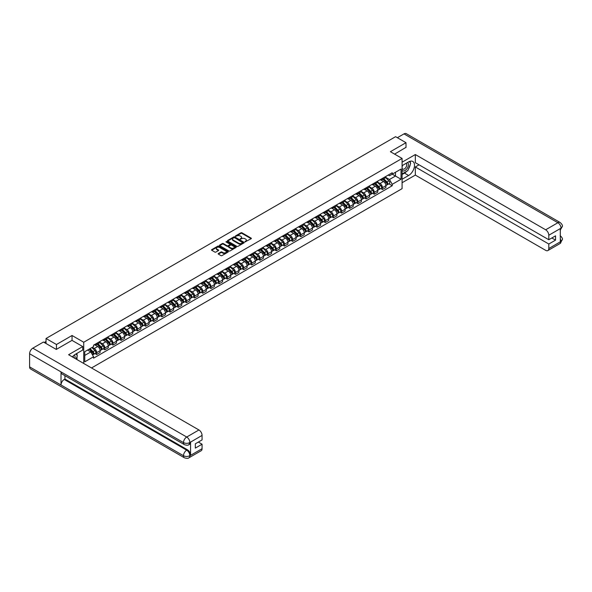<?xml version="1.0" encoding="UTF-8"?>
<svg xmlns="http://www.w3.org/2000/svg" width="592" height="592" viewBox="0 0 592 592"><rect width="100%" height="100%" fill="white"/><g stroke="black" fill="none" stroke-linecap="round" stroke-linejoin="round"><path stroke-width="0.89" d="M245.007 241.891L251.186 238.739A0.725 0.422 0 0 0 251.186 238.147L241.943 232.804A0.725 0.422 0 0 0 240.914 232.804L235.453 235.956L235.453 236.371L236.881 235.964A2.324 1.339 0 0 1 240.167 235.964L240.937 236.408A2.324 1.339 0 0 1 241.617 237.355A2.324 1.339 0 0 1 240.937 238.31L240.234 239.131L241.654 238.724A2.324 1.339 0 0 1 244.947 238.724L245.717 239.168A2.324 1.339 0 0 1 246.398 240.115A2.324 1.339 0 0 1 245.717 241.062L245.007 241.477M218.359 253.509A0.725 0.422 0 0 0 218.359 254.101L220.949 255.603A0.725 0.422 0 0 0 221.978 255.603L228.038 252.103A0.725 0.422 0 0 0 228.038 251.504L218.796 246.168A0.725 0.422 0 0 0 217.767 246.168L211.707 249.669A0.725 0.422 0 0 0 211.707 250.261L214.837 252.074A0.725 0.422 0 0 0 215.865 252.074L218.463 250.571A0.725 0.422 0 0 0 218.463 249.979L216.909 249.084A1.946 1.125 0 0 1 216.339 248.285A1.946 1.125 0 0 1 217.538 247.249A1.946 1.125 0 0 1 219.654 247.493L225.744 251.008A1.946 1.125 0 0 1 226.314 251.8A1.946 1.125 0 0 1 225.115 252.843A1.946 1.125 0 0 1 222.992 252.599L221.978 252.014A0.725 0.422 0 0 0 220.949 252.014L218.359 253.509L218.359 254.101L220.949 252.614L220.949 252.014M83.724 342.243L72.054 335.501L56.455 344.507L46.035 338.491L395.589 136.685L406.001 142.694L390.409 151.7L402.079 158.441L83.724 342.243L83.724 363.458M236.933 246.376A0.725 0.422 0 0 0 237.954 246.376L244.022 242.875A0.725 0.422 0 0 0 244.022 242.283L234.772 236.941A0.725 0.422 0 0 0 233.744 236.941L227.683 240.441A0.725 0.422 0 0 0 227.683 241.033L236.933 246.376M226.114 241.995L236.023 247.493L229.97 250.986A0.725 0.422 0 0 1 228.941 250.986L219.691 245.65L222.289 244.163L222.289 243.556L219.691 245.058A0.725 0.422 0 0 0 219.691 245.65L219.691 245.058M222.289 244.163A0.725 0.422 0 0 1 223.317 244.163L223.317 243.556A0.725 0.422 0 0 0 222.289 243.556M223.317 243.556L227.069 245.724A0.725 0.422 0 0 0 228.09 245.724L229.814 244.725A0.725 0.422 0 0 0 229.814 244.133L225.907 241.884L226.625 241.469L236.03 246.894A0.725 0.422 0 0 1 236.03 247.486L236.03 246.894M91.523 367.958L402.079 188.663L402.079 158.441M56.455 344.507L56.455 349.347M46.035 338.491L46.035 343.508M406.001 147.534L406.001 142.694M382.447 178.384A3.404 1.968 60 0 1 381.744 179.916L385.2 177.918A3.404 1.968 -120 0 0 385.903 176.394M377.548 182.055L380.042 183.498A3.404 1.968 60 0 1 382.447 187.664L385.903 185.673A3.404 1.968 -120 0 0 383.498 181.5L381.026 180.072M385.903 185.673L385.903 187.516L382.447 189.507L380.797 188.552M381.744 179.916A3.404 1.968 60 0 1 380.071 179.761M382.447 187.664L382.447 189.507M374.285 183.098A3.404 1.968 60 0 1 373.582 184.63L377.03 182.632A3.404 1.968 -120 0 0 377.74 181.108M372.627 193.266L374.285 194.22L377.74 192.23L377.74 190.387A3.404 1.968 -120 0 0 375.328 186.214L372.856 184.785M373.582 184.63A3.404 1.968 60 0 1 371.902 184.475M369.378 186.769L371.88 188.212A3.404 1.968 60 0 1 374.285 192.378L374.285 194.22M366.115 187.812A3.404 1.968 60 0 1 365.412 189.344L368.868 187.353A3.404 1.968 -120 0 0 369.571 185.821M364.465 197.98L366.115 198.934L369.571 196.944L369.571 195.101A3.404 1.968 -120 0 0 367.166 190.927L364.694 189.499M365.412 189.344A3.404 1.968 60 0 1 363.74 189.188M361.216 191.482L363.71 192.925A3.404 1.968 60 0 1 366.115 197.092L366.115 198.934M357.953 192.533A3.404 1.968 60 0 1 357.25 194.058L360.706 192.067A3.404 1.968 -120 0 0 361.409 190.535M356.295 202.693L357.953 203.648L361.409 201.657L361.409 199.815A3.404 1.968 -120 0 0 358.996 195.641L356.525 194.213M357.25 194.058A3.404 1.968 60 0 1 355.57 193.902M353.047 196.196L355.548 197.639A3.404 1.968 60 0 1 357.953 201.805L357.953 203.648M349.791 197.247A3.404 1.968 60 0 1 349.08 198.771L352.536 196.781A3.404 1.968 -120 0 0 353.239 195.249M348.133 207.407L349.791 208.369L353.239 206.371L353.239 204.529A3.404 1.968 -120 0 0 350.834 200.355L348.362 198.927M349.08 198.771A3.404 1.968 60 0 1 347.408 198.616M344.884 200.91L347.378 202.353A3.404 1.968 60 0 1 349.791 206.519L349.791 208.369M341.621 201.961A3.404 1.968 60 0 1 340.918 203.485L344.374 201.495A3.404 1.968 -120 0 0 345.077 199.963M339.963 212.121L341.621 213.083L345.077 211.085L345.077 209.242A3.404 1.968 -120 0 0 342.672 205.069L340.193 203.641M340.918 203.485A3.404 1.968 60 0 1 339.238 203.337M336.722 205.624L339.216 207.067A3.404 1.968 60 0 1 341.621 211.233L341.621 213.083M333.459 206.675A3.404 1.968 60 0 1 332.748 208.199L336.204 206.208A3.404 1.968 -120 0 0 336.907 204.677M331.801 216.835L333.459 217.797L336.907 215.799L336.907 213.956A3.404 1.968 -120 0 0 334.502 209.783L332.031 208.362M332.748 208.199A3.404 1.968 60 0 1 331.076 208.051M328.553 210.338L331.046 211.781A3.404 1.968 60 0 1 333.459 215.954L333.459 217.797M325.289 211.388A3.404 1.968 60 0 1 324.586 212.913L328.042 210.922A3.404 1.968 -120 0 0 328.745 209.39M323.632 221.556L325.289 222.511L328.745 220.513L328.745 218.67A3.404 1.968 -120 0 0 326.34 214.504L323.861 213.076M324.586 212.913A3.404 1.968 60 0 1 322.906 212.765M320.39 215.051L322.884 216.494A3.404 1.968 60 0 1 325.289 220.668L325.289 222.511M317.127 216.102A3.404 1.968 60 0 1 316.417 217.634L319.872 215.636A3.404 1.968 -120 0 0 320.583 214.104M315.469 226.27L317.127 227.224L320.583 225.226L320.583 223.384A3.404 1.968 -120 0 0 318.17 219.218L315.699 217.789M316.417 217.634A3.404 1.968 60 0 1 314.744 217.479M312.221 219.765L314.715 221.208A3.404 1.968 60 0 1 317.127 225.382L317.127 227.224M308.957 220.816A3.404 1.968 60 0 1 308.254 222.348L311.71 220.35A3.404 1.968 -120 0 0 312.413 218.825M307.3 230.984L308.957 231.938L312.413 229.94L312.413 228.098A3.404 1.968 -120 0 0 310.008 223.931L307.537 222.503M308.254 222.348A3.404 1.968 60 0 1 306.575 222.192M304.059 224.486L306.552 225.922A3.404 1.968 60 0 1 308.957 230.096L308.957 231.938M300.795 225.53A3.404 1.968 60 0 1 300.085 227.062L303.541 225.064A3.404 1.968 -120 0 0 304.251 223.539M299.138 235.697L300.795 236.652L304.251 234.654L304.251 232.811A3.404 1.968 -120 0 0 301.839 228.645L299.367 227.217M300.085 227.062A3.404 1.968 60 0 1 298.412 226.906M295.889 229.2L298.383 230.636A3.404 1.968 60 0 1 300.795 234.809L300.795 236.652M292.626 230.244A3.404 1.968 60 0 1 291.923 231.775L295.378 229.777A3.404 1.968 -120 0 0 296.081 228.253M290.968 240.411L292.626 241.366L296.081 239.375L296.081 237.525A3.404 1.968 -120 0 0 293.676 233.359L291.205 231.931M291.923 231.775A3.404 1.968 60 0 1 290.243 231.62M287.727 233.914L290.221 235.35A3.404 1.968 60 0 1 292.626 239.523L292.626 241.366M284.463 234.957A3.404 1.968 60 0 1 283.76 236.489L287.209 234.491A3.404 1.968 -120 0 0 287.919 232.967M282.806 245.125L284.463 246.08L287.919 244.089L287.919 242.239A3.404 1.968 -120 0 0 285.507 238.073L283.035 236.645M283.76 236.489A3.404 1.968 60 0 1 282.081 236.334M279.557 238.628L282.051 240.063A3.404 1.968 60 0 1 284.463 244.237L284.463 246.08M276.294 239.671A3.404 1.968 60 0 1 275.591 241.203L279.047 239.205A3.404 1.968 -120 0 0 279.75 237.681M274.644 249.839L276.294 250.793L279.75 248.803L279.75 246.96A3.404 1.968 -120 0 0 277.345 242.787L274.873 241.358M275.591 241.203A3.404 1.968 60 0 1 273.918 241.048M271.395 243.342L273.889 244.785A3.404 1.968 60 0 1 276.294 248.951L276.294 250.793M268.132 244.385A3.404 1.968 60 0 1 267.429 245.917L270.877 243.919A3.404 1.968 -120 0 0 271.587 242.394M266.474 254.553L268.132 255.507L271.587 253.517L271.587 251.674A3.404 1.968 -120 0 0 269.175 247.5L266.703 246.072M267.429 245.917A3.404 1.968 60 0 1 265.749 245.761M263.225 248.055L265.727 249.498A3.404 1.968 60 0 1 268.132 253.665L268.132 255.507M259.962 249.106A3.404 1.968 60 0 1 259.259 250.631L262.715 248.64A3.404 1.968 -120 0 0 263.418 247.108M258.312 259.266L259.962 260.221L263.418 258.23L263.418 256.388A3.404 1.968 -120 0 0 261.013 252.214L258.541 250.786M259.259 250.631A3.404 1.968 60 0 1 257.587 250.475M255.063 252.769L257.557 254.212A3.404 1.968 60 0 1 259.962 258.378L259.962 260.221M251.8 253.82A3.404 1.968 60 0 1 251.097 255.344L254.553 253.354A3.404 1.968 -120 0 0 255.256 251.822M250.142 263.98L251.8 264.935L255.256 262.944L255.256 261.102A3.404 1.968 -120 0 0 252.843 256.928L250.372 255.5M251.097 255.344A3.404 1.968 60 0 1 249.417 255.189M246.894 257.483L249.395 258.926A3.404 1.968 60 0 1 251.8 263.092L251.8 264.935M243.63 258.534A3.404 1.968 60 0 1 242.927 260.058L246.383 258.068A3.404 1.968 -120 0 0 247.086 256.536M241.98 268.694L243.63 269.656L247.086 267.658L247.086 265.815A3.404 1.968 -120 0 0 244.681 261.642L242.209 260.214M242.927 260.058A3.404 1.968 60 0 1 241.255 259.903M238.731 262.197L241.225 263.64A3.404 1.968 60 0 1 243.63 267.806L243.63 269.656M235.468 263.248A3.404 1.968 60 0 1 234.765 264.772L238.221 262.781A3.404 1.968 -120 0 0 238.924 261.25M233.81 273.408L235.468 274.37L238.924 272.372L238.924 270.529A3.404 1.968 -120 0 0 236.519 266.356L234.04 264.927M234.765 264.772A3.404 1.968 60 0 1 233.085 264.624M230.562 266.911L233.063 268.354A3.404 1.968 60 0 1 235.468 272.527L235.468 274.37M227.306 267.961A3.404 1.968 60 0 1 226.595 269.486L230.051 267.495A3.404 1.968 -120 0 0 230.754 265.963M225.648 278.122L227.306 279.084L230.754 277.086L230.754 275.243A3.404 1.968 -120 0 0 228.349 271.069L225.878 269.649M226.595 269.486A3.404 1.968 60 0 1 224.923 269.338M222.4 271.624L224.893 273.067A3.404 1.968 60 0 1 227.306 277.241L227.306 279.084M219.136 272.675A3.404 1.968 60 0 1 218.433 274.2L221.889 272.209A3.404 1.968 -120 0 0 222.592 270.677M217.479 282.843L219.136 283.797L222.592 281.799L222.592 279.957A3.404 1.968 -120 0 0 220.187 275.791L217.708 274.362M218.433 274.2A3.404 1.968 60 0 1 216.753 274.052M214.237 276.338L216.731 277.781A3.404 1.968 60 0 1 219.136 281.955L219.136 283.797M210.974 277.389A3.404 1.968 60 0 1 210.264 278.921L213.719 276.923A3.404 1.968 -120 0 0 214.422 275.391M209.316 287.557L210.974 288.511L214.422 286.513L214.422 284.671A3.404 1.968 -120 0 0 212.017 280.504L209.546 279.076M210.264 278.921A3.404 1.968 60 0 1 208.591 278.765M206.068 281.052L208.562 282.495A3.404 1.968 60 0 1 210.974 286.669L210.974 288.511M202.804 282.103A3.404 1.968 60 0 1 202.101 283.635L205.557 281.637A3.404 1.968 -120 0 0 206.26 280.112M201.147 292.27L202.804 293.225L206.26 291.227L206.26 289.384A3.404 1.968 -120 0 0 203.855 285.218L201.376 283.79M202.101 283.635A3.404 1.968 60 0 1 200.422 283.479M197.906 285.773L200.399 287.209A3.404 1.968 60 0 1 202.804 291.382L202.804 293.225M194.642 286.817A3.404 1.968 60 0 1 193.932 288.348L197.388 286.35A3.404 1.968 -120 0 0 198.098 284.826M192.985 296.984L194.642 297.939L198.098 295.941L198.098 294.098A3.404 1.968 -120 0 0 195.686 289.932L193.214 288.504M193.932 288.348A3.404 1.968 60 0 1 192.259 288.193M189.736 290.487L192.23 291.923A3.404 1.968 60 0 1 194.642 296.096L194.642 297.939M186.473 291.53A3.404 1.968 60 0 1 185.77 293.062L189.225 291.064A3.404 1.968 -120 0 0 189.928 289.54M184.815 301.698L186.473 302.653L189.928 300.662L189.928 298.812A3.404 1.968 -120 0 0 187.523 294.646L185.052 293.218M185.77 293.062A3.404 1.968 60 0 1 184.09 292.907M181.574 295.201L184.068 296.636A3.404 1.968 60 0 1 186.473 300.81L186.473 302.653M178.31 296.244A3.404 1.968 60 0 1 177.6 297.776L181.056 295.778A3.404 1.968 -120 0 0 181.766 294.254M176.653 306.412L178.31 307.366L181.766 305.376L181.766 303.533A3.404 1.968 -120 0 0 179.354 299.36L176.882 297.931M177.6 297.776A3.404 1.968 60 0 1 175.928 297.621M173.404 299.915L175.898 301.35A3.404 1.968 60 0 1 178.31 305.524L178.31 307.366M170.141 300.958A3.404 1.968 60 0 1 169.438 302.49L172.894 300.492A3.404 1.968 -120 0 0 173.597 298.967M168.483 311.126L170.141 312.08L173.597 310.09L173.597 308.247A3.404 1.968 -120 0 0 171.192 304.073L168.72 302.645M169.438 302.49A3.404 1.968 60 0 1 167.758 302.334M165.242 304.628L167.736 306.071A3.404 1.968 60 0 1 170.141 310.238L170.141 312.08M161.979 305.672A3.404 1.968 60 0 1 161.276 307.204L164.724 305.206A3.404 1.968 -120 0 0 165.434 303.681M160.321 315.839L161.979 316.794L165.434 314.803L165.434 312.961A3.404 1.968 -120 0 0 163.022 308.787L160.55 307.359M161.276 307.204A3.404 1.968 60 0 1 159.596 307.048M157.072 309.342L159.566 310.785A3.404 1.968 60 0 1 161.979 314.951L161.979 316.794M153.809 310.393A3.404 1.968 60 0 1 153.106 311.917L156.562 309.927A3.404 1.968 -120 0 0 157.265 308.395M152.159 320.553L153.809 321.508L157.265 319.517L157.265 317.675A3.404 1.968 -120 0 0 154.86 313.501L152.388 312.073M153.106 311.917A3.404 1.968 60 0 1 151.434 311.762M148.91 314.056L151.404 315.499A3.404 1.968 60 0 1 153.809 319.665L153.809 321.508M145.647 315.107A3.404 1.968 60 0 1 144.944 316.631L148.392 314.641A3.404 1.968 -120 0 0 149.103 313.109M143.989 325.267L145.647 326.222L149.103 324.231L149.103 322.388A3.404 1.968 -120 0 0 146.69 318.215L144.219 316.787M144.944 316.631A3.404 1.968 60 0 1 143.264 316.476M140.741 318.77L143.242 320.213A3.404 1.968 60 0 1 145.647 324.379L145.647 326.222M137.477 319.821A3.404 1.968 60 0 1 136.774 321.345L140.23 319.354A3.404 1.968 -120 0 0 140.933 317.823M135.827 329.981L137.477 330.943L140.933 328.945L140.933 327.102A3.404 1.968 -120 0 0 138.528 322.929L136.056 321.5M136.774 321.345A3.404 1.968 60 0 1 135.102 321.197M132.578 323.484L135.072 324.927A3.404 1.968 60 0 1 137.477 329.093L137.477 330.943M129.315 324.534A3.404 1.968 60 0 1 128.612 326.059L132.068 324.068A3.404 1.968 -120 0 0 132.771 322.536M127.657 334.695L129.315 335.657L132.771 333.659L132.771 331.816A3.404 1.968 -120 0 0 130.358 327.642L127.887 326.222M128.612 326.059A3.404 1.968 60 0 1 126.932 325.911M124.409 328.197L126.91 329.64A3.404 1.968 60 0 1 129.315 333.814L129.315 335.657M121.153 329.248A3.404 1.968 60 0 1 120.442 330.773L123.898 328.782A3.404 1.968 -120 0 0 124.601 327.25M119.495 339.408L121.153 340.37L124.601 338.372L124.601 336.53A3.404 1.968 -120 0 0 122.196 332.364L119.725 330.935M120.442 330.773A3.404 1.968 60 0 1 118.77 330.625M116.247 332.911L118.74 334.354A3.404 1.968 60 0 1 121.153 338.528L121.153 340.37M112.983 333.962A3.404 1.968 60 0 1 112.28 335.494L115.736 333.496A3.404 1.968 -120 0 0 116.439 331.964M111.326 344.13L112.983 345.084L116.439 343.086L116.439 341.244A3.404 1.968 -120 0 0 114.034 337.077L111.555 335.649M112.28 335.494A3.404 1.968 60 0 1 110.6 335.338M108.084 337.625L110.578 339.068A3.404 1.968 60 0 1 112.983 343.242L112.983 345.084M104.821 338.676A3.404 1.968 60 0 1 104.111 340.208L107.566 338.21A3.404 1.968 -120 0 0 108.269 336.678M103.163 348.843L104.821 349.798L108.269 347.8L108.269 345.957A3.404 1.968 -120 0 0 105.864 341.791L103.393 340.363M104.111 340.208A3.404 1.968 60 0 1 102.438 340.052M99.915 342.346L102.409 343.782A3.404 1.968 60 0 1 104.821 347.955L104.821 349.798M96.651 343.39A3.404 1.968 60 0 1 95.948 344.921L99.404 342.923A3.404 1.968 -120 0 0 100.107 341.399M94.994 353.557L96.651 354.512L100.107 352.514L100.107 350.671A3.404 1.968 -120 0 0 97.702 346.505L95.223 345.077M95.948 344.921A3.404 1.968 60 0 1 94.269 344.766M92.256 347.349L94.246 348.496A3.404 1.968 60 0 1 96.651 352.669L96.651 354.512M388.234 175.047L389.462 175.757L401.028 169.075L395.486 172.279L395.486 176.031L389.462 179.502L385.71 177.341M84.767 355.415L90.791 351.944L93.566 356.747L84.767 361.823L84.767 351.67L93.566 346.594L93.566 345.173L392.237 172.738L392.237 174.159L401.028 179.235L392.237 184.312L389.462 179.502M401.028 169.075L401.028 179.235M93.566 356.747L93.566 358.167L392.237 185.733L392.237 184.312M72.054 335.501L72.054 340.4M90.791 351.944L87.542 350.072M388.959 183.838L392.237 185.733M245.214 241.958L245.717 241.669A2.324 1.339 0 0 0 246.398 240.722L246.398 240.115M241.617 237.355L241.617 237.962A2.324 1.339 0 0 1 240.937 238.909L240.433 239.205M251.186 238.147L251.186 238.739L241.943 233.411A0.725 0.422 0 0 0 240.914 233.411L235.653 236.445M244.022 242.283L244.022 242.875L234.772 237.547A0.725 0.422 0 0 0 233.744 237.547L227.691 241.04M242.735 242.787L234.617 237.681L233.152 238.117A2.324 1.339 0 0 0 232.471 239.064A2.324 1.339 0 0 0 233.152 240.012L238.702 243.216A2.324 1.339 0 0 0 241.987 243.216L242.735 242.787L242.735 243.393L242.735 242.972M232.471 239.064L232.471 239.664A2.324 1.339 0 0 0 233.152 240.618L233.152 240.012M242.735 243.393L241.987 243.823A2.324 1.339 0 0 1 238.702 243.823L233.152 240.618M223.317 244.163L227.069 246.324A0.725 0.422 0 0 0 228.09 246.324L229.814 245.332A0.725 0.422 0 0 0 230.029 245.036L230.029 244.429M230.954 247.967A1.946 1.125 0 0 0 233.078 248.211A1.946 1.125 0 0 0 234.277 247.175A1.946 1.125 0 0 0 233.707 246.383L231.561 245.147A0.725 0.422 0 0 0 230.532 245.147L228.815 246.139A0.725 0.422 0 0 0 228.815 246.731L230.954 247.967L230.954 248.573A1.946 1.125 0 0 0 233.078 248.818A1.946 1.125 0 0 0 234.277 247.782L234.277 247.175M228.601 246.435L228.601 247.042A0.725 0.422 0 0 0 228.815 247.338L228.815 246.731M230.954 248.573L228.815 247.338M226.314 251.8L226.314 252.407A1.946 1.125 0 0 1 225.115 253.443A1.946 1.125 0 0 1 222.992 253.198L221.978 252.614A0.725 0.422 0 0 0 220.949 252.614M216.339 248.285L216.339 248.892A1.946 1.125 0 0 0 216.909 249.683L216.909 249.084M218.463 249.979L218.463 250.571L216.909 249.683M228.038 251.504L228.038 252.103L218.796 246.775A0.725 0.422 0 0 0 217.767 246.775L211.714 250.268L211.707 249.669M382.891 179.258L386.102 182.425A1.85 1.066 60 0 1 386.591 185.2L385.903 185.599M383.527 179.887L384.896 180.671M383.246 179.05L386.768 182.521A0.888 0.511 60 0 1 387.005 183.853A0.888 0.511 60 0 1 386.924 183.89M383.779 178.74L386.998 181.914A1.85 1.066 60 0 1 387.486 184.689A1.85 1.066 60 0 1 386.924 184.748M385.577 177.57L388.877 180.826A1.85 1.066 60 0 1 389.366 183.601L387.486 184.689M374.721 183.971L377.94 187.146A1.85 1.066 60 0 1 378.429 189.914L377.74 190.313M375.365 184.6L376.727 185.392M375.084 183.764L378.606 187.235A0.888 0.511 60 0 1 378.836 188.567A0.888 0.511 60 0 1 378.754 188.604M375.617 183.453L378.828 186.628A1.85 1.066 60 0 1 379.317 189.403A1.85 1.066 60 0 1 378.762 189.462M377.415 182.284L380.715 185.54A1.85 1.066 60 0 1 381.204 188.315L379.317 189.403M366.559 188.685L369.778 191.86A1.85 1.066 60 0 1 370.266 194.635L369.571 195.027M367.203 189.314L368.564 190.106M366.914 188.478L370.437 191.956A0.888 0.511 60 0 1 370.673 193.281A0.888 0.511 60 0 1 370.592 193.318M367.447 188.167L370.666 191.342A1.85 1.066 60 0 1 371.154 194.117A1.85 1.066 60 0 1 370.592 194.176M369.245 186.998L372.546 190.254A1.85 1.066 60 0 1 373.034 193.029L371.154 194.117M406.793 171.221A8.325 4.81 120 0 1 404.484 173.101L408.621 175.484A8.325 4.81 120 0 0 414.06 168.15A8.325 4.81 120 0 0 412.787 161.475A8.325 4.81 120 0 0 408.621 161.89L402.079 165.664M408.621 175.484L402.079 179.265M402.079 182.736L415.325 175.091L415.325 166.966L548.799 244.022L548.799 248.529L561.098 241.366L560.313 241.728L560.313 228.734L561.024 228.172L548.799 235.231A4.44 2.568 -120 0 0 545.661 229.792L557.879 222.733L403.988 133.888L397.365 137.707M419.04 164.82L415.325 166.966M551.833 237.984L555.548 240.13L555.548 235.838L548.799 239.738L415.325 162.674L415.325 154.542L545.661 229.792M402.079 162.186L415.325 154.542M415.325 175.091L545.661 250.342A4.44 2.568 -120 0 0 547.881 250.564A4.44 2.568 -120 0 0 548.799 248.529M403.988 133.888A4.551 2.627 -60 0 1 406.267 133.659L560.158 222.511A4.551 2.627 -60 0 0 557.879 222.733A4.44 2.568 60 0 1 561.024 228.172M548.799 239.738L548.799 235.231M555.548 240.13L548.799 244.022M406.001 147.349L394.59 154.12M408.45 169.046A8.325 4.81 120 0 0 410.241 164.421M410.374 162.933A8.325 4.81 120 0 0 410.167 161.231M404.484 173.101L402.079 174.492M560.313 238.62L561.024 241.321M560.158 235.653C561.941 237.259 562.689 238.546 562.4 239.508L561.105 241.358M560.158 222.511C561.941 224.102 562.689 225.397 562.4 226.396L561.098 228.223M184.43 444.659A4.551 2.627 -60 0 1 183.49 442.601C185.585 443.608 187.679 443.6 189.766 442.579L188.929 444.651C188.189 445.406 186.687 445.413 184.43 444.659L61.953 373.944A4.551 2.627 -60 0 1 61.006 371.887L29.6 353.757A4.551 2.627 -60 0 1 32.819 348.177L43.468 342.028L56.292 349.435L72.002 340.37L82.732 346.564L82.732 350.042L75.295 354.327A8.325 4.81 120 0 0 72.379 356.909M82.732 346.564L68.598 354.726L198.934 429.97A4.44 2.568 60 0 1 202.072 435.409L202.072 439.915L195.323 443.815L195.323 448.107L202.072 444.207L202.072 448.706A4.44 2.568 60 0 1 201.154 450.741L188.929 457.801A4.44 2.568 -120 0 0 189.847 455.766L202.072 448.706M76.842 359.485L78.595 360.498M77.027 359.374L77.027 356.584M77.027 355.341L77.027 353.335M188.929 457.801C188.219 458.548 186.724 458.556 184.43 457.801L30.54 368.957A4.551 2.627 -60 0 1 29.6 366.87L61.006 385.007A4.551 2.627 -60 0 1 64.225 379.457L186.709 450.172L187.42 449.765A4.44 2.568 60 0 1 190.557 455.204L190.557 442.209A4.44 2.568 60 0 1 189.64 444.244L188.929 444.651M29.6 353.757L29.6 366.87M32.819 348.177L186.709 437.029A4.551 2.627 -60 0 0 183.49 442.601L61.006 371.887L61.006 385.007L183.49 455.722C185.577 456.728 187.671 456.728 189.773 455.722L189.847 455.766M202.072 444.207L198.357 442.061M64.935 375.661L64.935 379.05L187.42 449.765M64.935 379.05L64.225 379.457M402.079 170.289A4.81 2.775 120 0 0 405.905 169.874A4.81 2.775 120 0 0 408.413 164.635A4.81 2.775 120 0 0 407.54 162.511M402.479 165.434A4.81 2.775 120 0 0 402.079 166.3M402.079 167.906A3.293 1.902 120 0 0 402.745 169.097A3.293 1.902 120 0 0 405.283 168.217A3.293 1.902 120 0 0 406.719 164.902A3.293 1.902 120 0 0 406.038 163.392A3.293 1.902 120 0 0 406.023 163.385M402.752 165.272A3.293 1.902 120 0 0 402.079 167.247M409.375 161.505L410.663 163.34L407.836 170.622L402.183 173.885M74.925 358.375A4.81 2.775 120 0 0 75.088 357.08A4.81 2.775 120 0 0 74.289 355.015M73.393 357.494A3.293 1.902 120 0 0 73.393 357.339A3.293 1.902 120 0 0 73.053 356.14M76.02 353.912L77.337 355.785L76.072 359.041M358.389 193.399L361.608 196.574A1.85 1.066 60 0 1 362.097 199.349L361.409 199.741M359.033 194.028L360.395 194.82M358.752 193.192L362.274 196.67A0.888 0.511 60 0 1 362.504 198.002A0.888 0.511 60 0 1 362.422 198.031M359.285 192.881L362.496 196.056A1.85 1.066 60 0 1 362.985 198.831A1.85 1.066 60 0 1 362.43 198.89M361.083 191.712L364.383 194.968A1.85 1.066 60 0 1 364.872 197.743L362.985 198.831M350.227 198.113L353.446 201.287A1.85 1.066 60 0 1 353.935 204.062L353.239 204.462M350.871 198.742L352.233 199.534M350.582 197.906L354.105 201.384A0.888 0.511 60 0 1 354.342 202.716A0.888 0.511 60 0 1 354.26 202.745M351.115 197.595L354.334 200.769A1.85 1.066 60 0 1 354.823 203.544A1.85 1.066 60 0 1 354.26 203.604M352.913 196.426L356.221 199.682A1.85 1.066 60 0 1 356.702 202.457L354.823 203.544M342.058 202.827L345.277 206.001A1.85 1.066 60 0 1 345.765 208.776L345.077 209.176M342.701 203.463L344.063 204.247M342.42 202.619L345.943 206.097A0.888 0.511 60 0 1 346.172 207.429A0.888 0.511 60 0 1 346.091 207.459M342.953 202.316L346.165 205.483A1.85 1.066 60 0 1 346.653 208.258A1.85 1.066 60 0 1 346.098 208.317M344.751 201.139L348.052 204.395A1.85 1.066 60 0 1 348.54 207.17L346.653 208.258M333.895 207.54L337.114 210.715A1.85 1.066 60 0 1 337.603 213.49L336.907 213.89M334.539 208.177L335.901 208.961M334.251 207.333L337.773 210.811A0.888 0.511 60 0 1 338.01 212.143A0.888 0.511 60 0 1 337.928 212.173M334.783 207.03L338.002 210.197A1.85 1.066 60 0 1 338.491 212.972A1.85 1.066 60 0 1 337.928 213.031M336.582 205.853L339.889 209.109A1.85 1.066 60 0 1 340.378 211.884L338.491 212.972M325.733 212.254L328.945 215.429A1.85 1.066 60 0 1 329.433 218.204L328.745 218.603M326.37 212.891L327.731 213.675M326.088 212.047L329.611 215.525A0.888 0.511 60 0 1 329.84 216.857A0.888 0.511 60 0 1 329.759 216.887M326.621 211.744L329.833 214.918A1.85 1.066 60 0 1 330.321 217.693A1.85 1.066 60 0 1 329.766 217.752M328.419 210.567L331.72 213.83A1.85 1.066 60 0 1 332.208 216.598L330.321 217.693M317.564 216.968L320.783 220.143A1.85 1.066 60 0 1 321.271 222.918L320.575 223.317M318.207 217.604L319.569 218.389M317.919 216.761L321.441 220.239A0.888 0.511 60 0 1 321.678 221.571A0.888 0.511 60 0 1 321.597 221.6M318.452 216.457L321.671 219.632A1.85 1.066 60 0 1 322.159 222.407A1.85 1.066 60 0 1 321.597 222.466M320.257 215.288L323.558 218.544A1.85 1.066 60 0 1 324.046 221.319L322.159 222.407M309.401 221.682L312.613 224.856A1.85 1.066 60 0 1 313.101 227.631L312.413 228.031M310.038 222.318L311.407 223.103M309.757 221.475L313.279 224.953A0.888 0.511 60 0 1 313.508 226.285A0.888 0.511 60 0 1 313.434 226.314M310.289 221.171L313.508 224.346A1.85 1.066 60 0 1 313.997 227.121A1.85 1.066 60 0 1 313.434 227.18M312.088 220.002L315.388 223.258A1.85 1.066 60 0 1 315.876 226.033L313.997 227.121M301.232 226.396L304.451 229.57A1.85 1.066 60 0 1 304.939 232.345L304.244 232.745M301.876 227.032L303.237 227.816M301.587 226.196L305.109 229.666A0.888 0.511 60 0 1 305.346 230.998A0.888 0.511 60 0 1 305.265 231.028M302.12 225.885L305.339 229.06A1.85 1.066 60 0 1 305.827 231.835A1.85 1.066 60 0 1 305.272 231.894M303.925 224.716L307.226 227.972A1.85 1.066 60 0 1 307.714 230.747L305.827 231.835M293.07 231.109L296.281 234.284A1.85 1.066 60 0 1 296.77 237.059L296.081 237.459M293.706 231.746L295.075 232.53M293.425 230.91L296.947 234.38A0.888 0.511 60 0 1 297.184 235.712A0.888 0.511 60 0 1 297.103 235.749M293.958 230.599L297.177 233.773A1.85 1.066 60 0 1 297.665 236.548A1.85 1.066 60 0 1 297.103 236.608M295.756 229.43L299.056 232.686A1.85 1.066 60 0 1 299.545 235.461L297.665 236.548M284.9 235.831L288.119 238.998A1.85 1.066 60 0 1 288.607 241.773L287.919 242.172M285.544 236.46L286.905 237.244M285.255 235.623L288.778 239.094A0.888 0.511 60 0 1 289.014 240.426A0.888 0.511 60 0 1 288.933 240.463M285.788 235.313L289.007 238.487A1.85 1.066 60 0 1 289.495 241.262A1.85 1.066 60 0 1 288.94 241.321M287.594 234.143L290.894 237.399A1.85 1.066 60 0 1 291.382 240.174L289.495 241.262M276.738 240.544L279.949 243.712A1.85 1.066 60 0 1 280.438 246.487L279.75 246.886M277.374 241.173L278.743 241.965M277.093 240.337L280.615 243.808A0.888 0.511 60 0 1 280.852 245.14A0.888 0.511 60 0 1 280.771 245.177M277.626 240.026L280.845 243.201A1.85 1.066 60 0 1 281.333 245.976A1.85 1.066 60 0 1 280.771 246.035M279.424 238.857L282.724 242.113A1.85 1.066 60 0 1 283.213 244.888L281.333 245.976M268.568 245.258L271.787 248.433A1.85 1.066 60 0 1 272.276 251.2L271.587 251.6M269.212 245.887L270.574 246.679M268.923 245.051L272.453 248.522A0.888 0.511 60 0 1 272.683 249.854A0.888 0.511 60 0 1 272.601 249.891M269.464 244.74L272.675 247.915A1.85 1.066 60 0 1 273.164 250.69A1.85 1.066 60 0 1 272.609 250.749M271.262 243.571L274.562 246.827A1.85 1.066 60 0 1 275.051 249.602L273.164 250.69M260.406 249.972L263.625 253.147A1.85 1.066 60 0 1 264.106 255.922L263.418 256.314M261.05 250.601L262.411 251.393M260.761 249.765L264.284 253.243A0.888 0.511 60 0 1 264.52 254.575A0.888 0.511 60 0 1 264.439 254.604M261.294 249.454L264.513 252.629A1.85 1.066 60 0 1 265.001 255.404A1.85 1.066 60 0 1 264.439 255.463M263.092 248.285L266.393 251.541A1.85 1.066 60 0 1 266.881 254.316L265.001 255.404M252.236 254.686L255.455 257.86A1.85 1.066 60 0 1 255.944 260.635L255.256 261.035M252.88 255.315L254.242 256.107M252.599 254.479L256.121 257.957A0.888 0.511 60 0 1 256.351 259.289A0.888 0.511 60 0 1 256.269 259.318M253.132 254.168L256.343 257.342A1.85 1.066 60 0 1 256.832 260.117A1.85 1.066 60 0 1 256.277 260.177M254.93 252.999L258.23 256.255A1.85 1.066 60 0 1 258.719 259.03L256.832 260.117M244.074 259.4L247.293 262.574A1.85 1.066 60 0 1 247.782 265.349L247.086 265.749M244.718 260.029L246.08 260.82M244.429 259.192L247.952 262.67A0.888 0.511 60 0 1 248.189 264.002A0.888 0.511 60 0 1 248.107 264.032M244.962 258.889L248.181 262.056A1.85 1.066 60 0 1 248.67 264.831A1.85 1.066 60 0 1 248.107 264.89M246.76 257.712L250.061 260.968A1.85 1.066 60 0 1 250.549 263.743L248.67 264.831M235.905 264.113L239.124 267.288A1.85 1.066 60 0 1 239.612 270.063L238.924 270.463M236.548 264.75L237.91 265.534M236.267 263.906L239.79 267.384A0.888 0.511 60 0 1 240.019 268.716A0.888 0.511 60 0 1 239.938 268.746M236.8 263.603L240.012 266.77A1.85 1.066 60 0 1 240.5 269.545A1.85 1.066 60 0 1 239.945 269.604M238.598 262.426L241.899 265.682A1.85 1.066 60 0 1 242.387 268.457L240.5 269.545M227.742 268.827L230.961 272.002A1.85 1.066 60 0 1 231.45 274.777L230.754 275.176M228.386 269.464L229.748 270.248M228.098 268.62L231.62 272.098A0.888 0.511 60 0 1 231.857 273.43A0.888 0.511 60 0 1 231.775 273.46M228.63 268.317L231.849 271.491A1.85 1.066 60 0 1 232.338 274.259A1.85 1.066 60 0 1 231.775 274.318M230.429 267.14L233.736 270.396A1.85 1.066 60 0 1 234.225 273.171L232.338 274.259M219.573 273.541L222.792 276.716A1.85 1.066 60 0 1 223.28 279.491L222.592 279.89M220.217 274.177L221.578 274.962M219.935 273.334L223.458 276.812A0.888 0.511 60 0 1 223.687 278.144A0.888 0.511 60 0 1 223.606 278.173M220.468 273.03L223.68 276.205A1.85 1.066 60 0 1 224.168 278.98A1.85 1.066 60 0 1 223.613 279.039M222.266 271.854L225.567 275.117A1.85 1.066 60 0 1 226.055 277.892L224.168 278.98M211.411 278.255L214.63 281.429A1.85 1.066 60 0 1 215.118 284.204L214.422 284.604M212.054 278.891L213.416 279.676M211.766 278.048L215.288 281.526A0.888 0.511 60 0 1 215.525 282.858A0.888 0.511 60 0 1 215.444 282.887M212.299 277.744L215.518 280.919A1.85 1.066 60 0 1 216.006 283.694A1.85 1.066 60 0 1 215.444 283.753M214.104 276.575L217.405 279.831A1.85 1.066 60 0 1 217.893 282.606L216.006 283.694M203.248 282.969L206.46 286.143A1.85 1.066 60 0 1 206.948 288.918L206.26 289.318M203.885 283.605L205.254 284.389M203.604 282.761L207.126 286.239A0.888 0.511 60 0 1 207.355 287.571A0.888 0.511 60 0 1 207.281 287.601M204.136 282.458L207.355 285.633A1.85 1.066 60 0 1 207.836 288.408A1.85 1.066 60 0 1 207.281 288.467M205.935 281.289L209.235 284.545A1.85 1.066 60 0 1 209.723 287.32L207.836 288.408M195.079 287.682L198.298 290.857A1.85 1.066 60 0 1 198.786 293.632L198.091 294.032M195.723 288.319L197.084 289.103M195.434 287.483L198.956 290.953A0.888 0.511 60 0 1 199.193 292.285A0.888 0.511 60 0 1 199.112 292.322M195.967 287.172L199.186 290.346A1.85 1.066 60 0 1 199.674 293.121A1.85 1.066 60 0 1 199.112 293.181M197.772 286.003L201.073 289.259A1.85 1.066 60 0 1 201.561 292.034L199.674 293.121M186.917 292.396L190.128 295.571A1.85 1.066 60 0 1 190.617 298.346L189.928 298.745M187.553 293.033L188.922 293.817M187.272 292.196L190.794 295.667A0.888 0.511 60 0 1 191.031 296.999A0.888 0.511 60 0 1 190.95 297.036M187.805 291.886L191.024 295.06A1.85 1.066 60 0 1 191.512 297.835A1.85 1.066 60 0 1 190.95 297.894M189.603 290.716L192.903 293.972A1.85 1.066 60 0 1 193.392 296.747L191.512 297.835M178.747 297.117L181.966 300.285A1.85 1.066 60 0 1 182.454 303.06L181.766 303.459M179.391 297.746L180.752 298.531M179.102 296.91L182.625 300.381A0.888 0.511 60 0 1 182.861 301.713A0.888 0.511 60 0 1 182.78 301.75M179.635 296.599L182.854 299.774A1.85 1.066 60 0 1 183.342 302.549A1.85 1.066 60 0 1 182.787 302.608M181.441 295.43L184.741 298.686A1.85 1.066 60 0 1 185.229 301.461L183.342 302.549M170.585 301.831L173.796 304.998A1.85 1.066 60 0 1 174.285 307.773L173.597 308.173M171.221 302.46L172.59 303.252M170.94 301.624L174.462 305.095A0.888 0.511 60 0 1 174.699 306.427A0.888 0.511 60 0 1 174.618 306.464M171.473 301.313L174.692 304.488A1.85 1.066 60 0 1 175.18 307.263A1.85 1.066 60 0 1 174.618 307.322M173.271 300.144L176.571 303.4A1.85 1.066 60 0 1 177.06 306.175L175.18 307.263M162.415 306.545L165.634 309.72A1.85 1.066 60 0 1 166.123 312.495L165.434 312.887M163.059 307.174L164.421 307.966M162.77 306.338L166.293 309.808A0.888 0.511 60 0 1 166.53 311.14A0.888 0.511 60 0 1 166.448 311.177M163.303 306.027L166.522 309.202A1.85 1.066 60 0 1 167.011 311.977A1.85 1.066 60 0 1 166.456 312.036M165.109 304.858L168.409 308.114A1.85 1.066 60 0 1 168.898 310.889L167.011 311.977M154.253 311.259L157.465 314.433A1.85 1.066 60 0 1 157.953 317.208L157.265 317.601M154.889 311.888L156.258 312.68M154.608 311.052L158.131 314.53A0.888 0.511 60 0 1 158.367 315.862A0.888 0.511 60 0 1 158.286 315.891M155.141 310.741L158.36 313.915A1.85 1.066 60 0 1 158.848 316.69A1.85 1.066 60 0 1 158.286 316.75M156.939 309.572L160.24 312.828A1.85 1.066 60 0 1 160.728 315.603L158.848 316.69M146.083 315.973L149.302 319.147A1.85 1.066 60 0 1 149.791 321.922L149.103 322.322M146.727 316.602L148.089 317.393M146.446 315.765L149.968 319.243A0.888 0.511 60 0 1 150.198 320.575A0.888 0.511 60 0 1 150.116 320.605M146.979 315.455L150.19 318.629A1.85 1.066 60 0 1 150.679 321.404A1.85 1.066 60 0 1 150.124 321.463M148.777 314.285L152.077 317.541A1.85 1.066 60 0 1 152.566 320.316L150.679 321.404M137.921 320.686L141.14 323.861A1.85 1.066 60 0 1 141.629 326.636L140.933 327.036M138.565 321.315L139.927 322.107M138.276 320.479L141.799 323.957A0.888 0.511 60 0 1 142.036 325.289A0.888 0.511 60 0 1 141.954 325.319M138.809 320.176L142.028 323.343A1.85 1.066 60 0 1 142.517 326.118A1.85 1.066 60 0 1 141.954 326.177M140.607 318.999L143.908 322.255A1.85 1.066 60 0 1 144.396 325.03L142.517 326.118M129.752 325.4L132.971 328.575A1.85 1.066 60 0 1 133.459 331.35L132.771 331.749M130.395 326.037L131.757 326.821M130.114 325.193L133.637 328.671A0.888 0.511 60 0 1 133.866 330.003A0.888 0.511 60 0 1 133.785 330.033M130.647 324.89L133.859 328.057A1.85 1.066 60 0 1 134.347 330.832A1.85 1.066 60 0 1 133.792 330.891M132.445 323.713L135.746 326.969A1.85 1.066 60 0 1 136.234 329.744L134.347 330.832M121.589 330.114L124.808 333.289A1.85 1.066 60 0 1 125.297 336.064L124.601 336.463M122.233 330.75L123.595 331.535M121.945 329.907L125.467 333.385A0.888 0.511 60 0 1 125.704 334.717A0.888 0.511 60 0 1 125.622 334.746M122.477 329.603L125.696 332.778A1.85 1.066 60 0 1 126.185 335.546A1.85 1.066 60 0 1 125.622 335.612M124.276 328.427L127.583 331.69A1.85 1.066 60 0 1 128.064 334.458L126.185 335.546M113.42 334.828L116.639 338.002A1.85 1.066 60 0 1 117.127 340.777L116.439 341.177M114.064 335.464L115.425 336.249M113.782 334.621L117.305 338.099A0.888 0.511 60 0 1 117.534 339.431A0.888 0.511 60 0 1 117.453 339.46M114.315 334.317L117.527 337.492A1.85 1.066 60 0 1 118.015 340.267A1.85 1.066 60 0 1 117.46 340.326M116.113 333.148L119.414 336.404A1.85 1.066 60 0 1 119.902 339.179L118.015 340.267M105.258 339.542L108.477 342.716A1.85 1.066 60 0 1 108.965 345.491L108.269 345.891M105.901 340.178L107.263 340.962M105.613 339.334L109.135 342.812A0.888 0.511 60 0 1 109.372 344.144A0.888 0.511 60 0 1 109.291 344.174M106.146 339.031L109.365 342.206A1.85 1.066 60 0 1 109.853 344.981A1.85 1.066 60 0 1 109.291 345.04M107.944 337.862L111.252 341.118A1.85 1.066 60 0 1 111.74 343.893L109.853 344.981M97.095 344.255L100.307 347.43A1.85 1.066 60 0 1 100.795 350.205L100.107 350.605M97.732 344.892L99.093 345.676M97.451 344.056L100.973 347.526A0.888 0.511 60 0 1 101.202 348.858A0.888 0.511 60 0 1 101.121 348.888M97.983 343.745L101.195 346.919A1.85 1.066 60 0 1 101.683 349.694A1.85 1.066 60 0 1 101.128 349.754M99.782 342.576L103.082 345.832A1.85 1.066 60 0 1 103.57 348.607L101.683 349.694M89.118 349.162L92.145 352.144A1.85 1.066 60 0 1 92.633 354.919L92.537 354.971M89.57 349.606L90.931 350.39M89.473 348.954L92.803 352.24A0.888 0.511 60 0 1 93.04 353.572A0.888 0.511 60 0 1 92.959 353.609M90.006 348.644L93.033 351.633A1.85 1.066 60 0 1 93.521 354.408A1.85 1.066 60 0 1 92.959 354.467M91.893 347.556L94.92 350.545A1.85 1.066 60 0 1 95.408 353.32L93.521 354.408M104.821 347.955L108.269 345.957M112.983 343.242L116.439 341.244M121.153 338.528L124.601 336.53M129.315 333.814L132.771 331.816M137.477 329.093L140.933 327.102M145.647 324.379L149.103 322.388M153.809 319.665L157.265 317.675M161.979 314.951L165.434 312.961M170.141 310.238L173.597 308.247M178.31 305.524L181.766 303.533M186.473 300.81L189.928 298.812M194.642 296.096L198.098 294.098M202.804 291.382L206.26 289.384M210.974 286.669L214.422 284.671M219.136 281.955L222.592 279.957M227.306 277.241L230.754 275.243M235.468 272.527L238.924 270.529M243.63 267.806L247.086 265.815M251.8 263.092L255.256 261.102M259.962 258.378L263.418 256.388M268.132 253.665L271.587 251.674M276.294 248.951L279.75 246.96M284.463 244.237L287.919 242.239M292.626 239.523L296.081 237.525M300.795 234.809L304.251 232.811M308.957 230.096L312.413 228.098M317.127 225.382L320.583 223.384M325.289 220.668L328.745 218.67M333.459 215.954L336.907 213.956M341.621 211.233L345.077 209.242M349.791 206.519L353.239 204.529M357.953 201.805L361.409 199.815M366.115 197.092L369.571 195.101M374.285 192.378L377.74 190.387M96.651 352.669L100.107 350.671M94.246 348.496L97.702 346.505M102.409 343.782L105.864 341.791M110.578 339.068L114.034 337.077M118.74 334.354L122.196 332.364M126.91 329.64L130.358 327.642M135.072 324.927L138.528 322.929M143.242 320.213L146.69 318.215M151.404 315.499L154.86 313.501M159.566 310.785L163.022 308.787M167.736 306.071L171.192 304.073M175.898 301.35L179.354 299.36M184.068 296.636L187.523 294.646M192.23 291.923L195.686 289.932M200.399 287.209L203.855 285.218M208.562 282.495L212.017 280.504M216.731 277.781L220.187 275.791M224.893 273.067L228.349 271.069M233.063 268.354L236.519 266.356M241.225 263.64L244.681 261.642M249.395 258.926L252.843 256.928M257.557 254.212L261.013 252.214M265.727 249.498L269.175 247.5M273.889 244.785L277.345 242.787M282.051 240.063L285.507 238.073M290.221 235.35L293.676 233.359M298.383 230.636L301.839 228.645M306.552 225.922L310.008 223.931M314.715 221.208L318.17 219.218M322.884 216.494L326.34 214.504M331.046 211.781L334.502 209.783M339.216 207.067L342.672 205.069M347.378 202.353L350.834 200.355M355.548 197.639L358.996 195.641M363.71 192.925L367.166 190.927M371.88 188.212L375.328 186.214M380.042 183.498L383.498 181.5M46.035 341.969L44.703 342.738M245.717 241.669L245.717 241.062M240.234 239.131L240.234 238.717M240.937 238.909L240.937 238.31M235.453 236.371L235.453 235.956M240.914 233.411L240.914 232.804M241.943 233.411L241.943 232.804M227.683 241.033L227.683 240.441M233.744 237.547L233.744 236.941M234.772 237.547L234.772 236.941M238.702 243.823L238.702 243.216M241.987 243.823L241.987 243.216M227.069 246.324L227.069 245.724M228.09 246.324L228.09 245.724M229.814 245.332L229.814 244.725M226.625 242.069L226.625 241.469M221.978 252.614L221.978 252.014M222.992 253.198L222.992 252.599M217.767 246.775L217.767 246.168M218.796 246.775L218.796 246.168M386.102 182.425L385.044 183.039M388.877 180.826L386.998 181.914M377.94 187.146L376.875 187.753M380.715 185.54L378.828 186.628M369.778 191.86L368.712 192.474M372.546 190.254L370.666 191.342M562.4 239.523L560.099 243.504A4.44 2.568 -120 0 0 561.024 241.469M560.313 230.207L561.024 228.327M190.557 455.204L189.773 455.722M202.072 435.409L189.773 442.579M189.847 442.616L190.557 442.209M189.847 442.468A4.44 2.568 60 0 0 186.709 437.029L198.934 429.97M184.43 457.801A4.551 2.627 -60 0 1 183.49 455.722A4.551 2.627 -60 0 1 186.709 450.172C188.604 451.444 189.647 453.257 189.847 455.611M361.608 196.574L360.543 197.188M364.383 194.968L362.496 196.056M353.446 201.287L352.381 201.902M356.221 199.682L354.334 200.769M345.277 206.001L344.218 206.615M348.052 204.395L346.165 205.483M337.114 210.715L336.049 211.329M339.889 209.109L338.002 210.197M328.945 215.429L327.887 216.043M331.72 213.83L329.833 214.918M320.783 220.143L319.717 220.757M323.558 218.544L321.671 219.632M312.613 224.856L311.555 225.471M315.388 223.258L313.508 224.346M304.451 229.57L303.385 230.184M307.226 227.972L305.339 229.06M296.281 234.284L295.223 234.898M299.056 232.686L297.177 233.773M288.119 238.998L287.053 239.612M290.894 237.399L289.007 238.487M279.949 243.712L278.891 244.326M282.724 242.113L280.845 243.201M271.787 248.433L270.722 249.04M274.562 246.827L272.675 247.915M263.625 253.147L262.559 253.761M266.393 251.541L264.513 252.629M255.455 257.86L254.39 258.475M258.23 256.255L256.343 257.342M247.293 262.574L246.228 263.188M250.061 260.968L248.181 262.056M239.124 267.288L238.058 267.902M241.899 265.682L240.012 266.77M230.961 272.002L229.896 272.616M233.736 270.396L231.849 271.491M222.792 276.716L221.734 277.33M225.567 275.117L223.68 276.205M214.63 281.429L213.564 282.044M217.405 279.831L215.518 280.919M206.46 286.143L205.402 286.757M209.235 284.545L207.355 285.633M198.298 290.857L197.232 291.471M201.073 289.259L199.186 290.346M190.128 295.571L189.07 296.185M192.903 293.972L191.024 295.06M181.966 300.285L180.9 300.899M184.741 298.686L182.854 299.774M173.796 304.998L172.738 305.613M176.571 303.4L174.692 304.488M165.634 309.72L164.569 310.334M168.409 308.114L166.522 309.202M157.465 314.433L156.406 315.048M160.24 312.828L158.36 313.915M149.302 319.147L148.237 319.761M152.077 317.541L150.19 318.629M141.14 323.861L140.075 324.475M143.908 322.255L142.028 323.343M132.971 328.575L131.905 329.189M135.746 326.969L133.859 328.057M124.808 333.289L123.743 333.903M127.583 331.69L125.696 332.778M116.639 338.002L115.581 338.617M119.414 336.404L117.527 337.492M108.477 342.716L107.411 343.33M111.252 341.118L109.365 342.206M100.307 347.43L99.249 348.044M103.082 345.832L101.195 346.919M92.145 352.144L91.22 352.684M94.92 350.545L93.033 351.633M44.267 342.487L46.035 341.466M242.883 243.186L242.883 242.579M547.881 250.564L560.099 243.504M562.4 226.41L560.099 230.362"/></g></svg>
